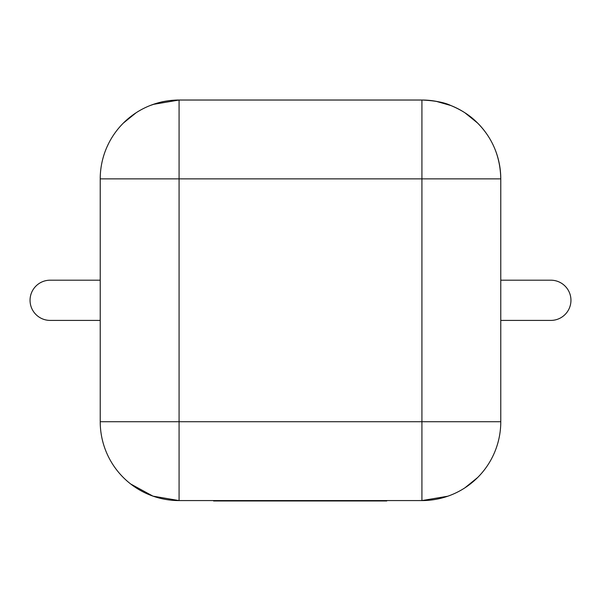 <?xml version="1.0" encoding="UTF-8"?>
<svg xmlns="http://www.w3.org/2000/svg" width="601" height="601" viewBox="0 0 601 601"><rect width="100%" height="100%" fill="white"/><g stroke="black" fill="none" stroke-linecap="round" stroke-linejoin="round"><path stroke-width="0.9" d="M332.308 500.58L332.308 500.971L386.751 500.971L386.751 500.58M332.308 500.971L313.346 500.971L313.346 500.58M328.221 500.971L328.221 500.58M313.346 500.971L302.634 500.971L302.634 500.58M302.634 500.971L288.195 500.971L288.195 500.58M288.195 500.971L284.806 500.971L284.806 500.58M284.806 500.971L259.752 500.971L259.752 500.58M259.752 500.971L254.411 500.971L254.411 500.58M254.411 500.971L213.58 500.971L213.58 500.58M223.324 500.971L223.324 500.58M243.247 500.971L243.247 500.58M232.985 500.971L232.985 500.58M500.776 280.194L550.847 280.194A20.103 20.103 -90 0 1 570.95 300.305A20.103 20.103 -90 0 1 550.847 320.408A20.103 20.103 -90 0 0 570.95 300.305A20.103 20.103 -90 0 0 550.847 280.194M500.776 320.408L550.847 320.408M100.224 320.408L50.153 320.408A20.103 20.103 -90 0 1 30.05 300.305A20.103 20.103 -90 0 1 50.153 280.194L100.224 280.194M179.075 500.58L179.075 421.729L100.224 421.729A78.851 78.851 0 0 0 179.075 500.58A78.851 78.851 0 0 1 100.224 421.729L100.224 178.873A78.851 78.851 0 0 1 179.075 100.029L421.925 100.029L421.925 178.873L179.075 178.873L179.075 421.729L421.925 421.729L421.925 178.873L500.776 178.873L500.776 421.729A78.851 78.851 0 0 1 421.925 500.58L179.075 500.58L152.977 496.141L130.71 484M179.075 100.029L179.075 178.873L100.224 178.873A78.851 78.851 0 0 1 179.075 100.029L153.187 104.401M127.322 119.389L124.903 121.582M108.473 143.774L106.873 147.192M500.776 178.873C500.325 156.14 492.099 137.043 476.097 121.582C469.509 115.122 461.057 109.758 450.727 105.475C444.59 102.455 434.996 100.637 421.925 100.029A78.851 78.851 0 0 1 500.776 178.873A78.851 78.851 0 0 0 421.925 100.029M421.925 500.58A78.851 78.851 0 0 0 500.776 421.729L421.925 421.729L421.925 500.58L447.813 496.208M474.835 480.191L476.097 479.027M135.946 112.89L123.318 123.122M164.501 101.419C162.09 101.644 157.274 103.026 150.047 105.566M477.682 123.122L465.054 112.89M450.953 105.566L436.499 101.419M465.054 487.719L477.682 477.487"/></g></svg>
